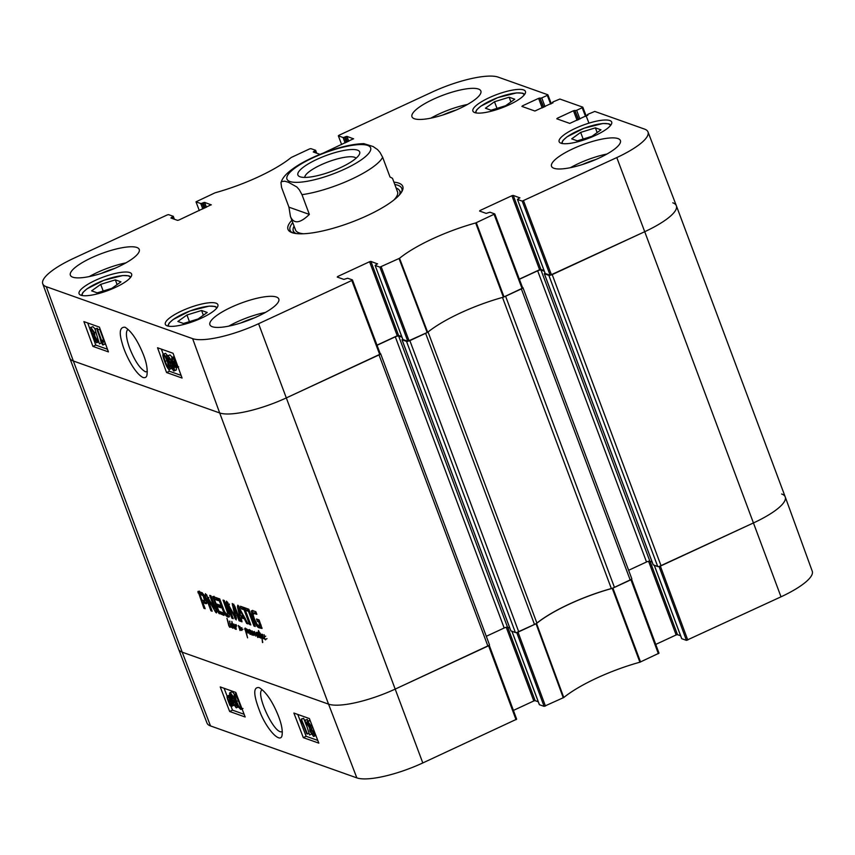 <?xml version="1.0" encoding="UTF-8"?>
<svg xmlns="http://www.w3.org/2000/svg" width="855" height="855" viewBox="0 0 855 855"><rect width="100%" height="100%" fill="white"/><g stroke="black" fill="none" stroke-linecap="round" stroke-linejoin="round"><path stroke-width="1.28" d="M282.353 731.88L280.515 731.795C271.847 729.881 255.442 692.261 262.229 689.857M659.045 566.48L686.447 640.363L781.01 596.822A53.758 13.637 -20.5 0 0 812.25 571.226L785.243 496.947A54.474 13.819 159.5 0 1 753.586 522.875L659.216 566.438M686.447 640.363L681.756 638.696L654.332 565.337M680.612 635.767L677.47 634.645L650.046 561.297M648.592 561.286L676.134 634.955L677.47 634.645M676.134 634.955L655.742 644.414M516.709 632.497L544.111 706.369L563.766 697.52A74.246 18.842 159.5 0 1 639.903 662.208L659.002 653.177L631.556 579.337M544.111 706.369L539.42 704.712L511.995 631.353M538.276 701.773L535.134 700.662L507.71 627.303M506.256 627.292L533.798 700.961L535.134 700.662M533.798 700.961L513.406 710.42M516.666 719.194L489.242 645.269L395.373 689.012A54.474 13.819 159.5 0 1 328.544 704.135L182.211 652.183A54.474 13.819 159.5 0 1 178.652 649.287L206.996 723.063A53.758 13.637 -20.5 0 0 210.512 725.927L356.845 777.879A53.758 13.637 -20.5 0 0 422.798 762.949L516.655 719.194L489.22 645.343M659.002 653.177L631.578 579.252L612.266 588.358A73.541 18.66 -20.5 0 0 536.545 623.477L516.869 632.454M781.652 493.998A54.474 13.819 159.5 0 1 785.243 496.947M306.742 733.761L302.317 722.229L301.73 723.896L301.056 722.144L301.313 719.044L307.458 734.007L306.742 733.761M302.766 723.405L301.73 723.896M301.772 719.205L303.664 718.307L301.313 719.044M308.666 733.44L307.458 734.007M303.664 718.307L306.336 725.264M304.882 720.145L309.617 734.99L304.882 720.145L307.351 719.45L305.459 720.348M311.37 734.167L309.617 734.99M307.351 719.45L307.8 721.054M308.26 724.73L308.334 722.817L310.173 725.5L310.109 727.445L308.26 724.73L309.521 724.132M310.632 731.463L310.664 728.92L313.016 732.361L312.983 734.905L310.632 731.463L312.235 730.704M307.543 724.538C306.699 722.219 306.774 721.15 307.757 721.331L310.921 725.777L311.188 728.428L313.742 732.607C314.736 735.332 314.672 736.593 313.539 736.39L309.895 731.185L309.574 727.851L307.543 724.538M309.649 720.434L307.266 721.31L310.237 720.786M312.866 727.626L311.188 728.428M315.987 735.514L313.539 736.39M230.006 699.016L231.171 701.56C232.09 704.092 232.154 705.247 231.352 705.012L230.177 703.9L230.006 699.016M231.897 704.082L230.775 704.616M231.716 703.173L230.177 703.9M229.514 698.246L229.696 703.141L228.509 700.576C227.558 697.958 227.494 696.793 228.317 697.082L229.514 698.246M229.642 701.72L229.097 701.976M229.45 696.355L231.684 701.709C232.838 704.937 232.87 706.412 231.801 706.134L230.209 704.68L230.252 705.792L229.771 705.129L227.986 700.405C226.81 697.167 226.778 695.692 227.89 695.959L229.493 697.456L230.198 695.991M230.519 696.74L229.931 697.017M231.01 697.68L229.974 698.172M234.131 705.247L231.801 706.134M230.882 705.482L230.252 705.792M229.781 695.072L227.409 695.949L229.888 695.115M230.882 696.109L230.957 694.196L232.806 696.878L232.742 698.813L230.882 696.109L232.143 695.5M233.255 702.831L233.287 700.288L235.649 703.74L235.606 706.273L233.255 702.831L234.858 702.073M230.166 695.906C229.322 693.587 229.397 692.518 230.38 692.7L233.543 697.146L233.821 699.796L236.375 703.975C237.359 706.7 237.295 707.961 236.172 707.758L232.517 702.564L232.197 699.219L230.166 695.906M232.271 691.802L229.888 692.678L232.271 691.802L234.494 694.26M235.157 699.166L233.821 699.796M238.609 706.882L236.172 707.758M236.632 701.431L235.082 696.579L235.467 695.799C236.023 695.639 237.188 697.787 238.951 702.254C240.586 706.658 240.971 708.539 240.105 707.876C239.55 708.036 238.395 705.888 236.632 701.431L238.31 700.63M235.948 696.162L235.082 696.579L235.467 695.799M240.683 705.289L240.672 709.361L238.769 707.374L235.895 701.164C233.96 696.141 233.629 693.854 234.901 694.303L238.502 699.614M236.333 693.394L234.441 694.292L236.226 693.683M297.764 714.438L306.154 736.294L317.782 740.419M224.117 688.296L227.163 696.237M230.743 705.557L232.507 710.152L244.124 714.278M303.322 737.641L293.885 713.059L309.392 718.563L318.819 743.145L303.322 737.641L306.154 736.294M229.664 711.499L220.237 686.918L235.745 692.422L245.171 717.003L229.664 711.499L232.507 710.152M258.99 687.57C252.727 686.843 253.433 695.906 261.106 714.759C268.545 731.517 280.301 743.059 281.979 735.76C283.133 729.24 280.632 719.696 274.466 707.117C269.517 697.306 264.441 690.819 259.225 687.666L258.99 687.57M480.457 211.356L480.125 210.458L479.57 211.035L486.153 213.376L490.011 212.222L494.778 213.942L475.679 222.963A74.246 18.842 -20.5 0 0 399.541 258.274L379.887 267.134L407.814 341.252L427.671 332.296A73.541 18.66 159.5 0 1 503.403 297.177L522.704 288.06L494.756 214.039M480.125 210.458L511.91 195.72L539.591 269.742L540.926 269.443L513.246 195.41L511.91 195.72M513.246 195.41L519.893 197.9M517.532 199.461L522.223 201.117L550.15 275.246L545.212 273.482L517.457 199.397L519.84 197.751M587.545 115.468L587.887 114.303L594.77 111.428L644.488 129.073A53.758 13.637 159.5 0 1 648.005 131.937A53.758 13.637 159.5 0 1 616.786 157.577L522.223 201.117M587.332 114.88L587.866 115.201M557.695 119.123L557.353 118.225L556.797 118.802L569.783 123.409L587.812 115.051M557.353 118.225L573.491 110.744L577.082 120.341M578.311 119.775L574.827 110.434L573.491 110.744M574.827 110.434L578.675 119.604M579.904 119.027L576.644 110.306L575.308 110.605M576.644 110.306L582.191 107.73L585.525 116.43M552.661 103.081L553.003 101.916L559.886 99.041L582.757 107.153L582.191 107.73M552.437 102.493L552.982 102.814M522.811 106.736L522.469 105.838L521.913 106.415L534.899 111.022L552.929 102.664M522.469 105.838L538.607 98.357L542.198 107.954M543.427 107.388L539.943 98.047L538.607 98.357M539.943 98.047L543.791 107.217M545.02 106.64L541.76 97.919L540.424 98.229M541.76 97.919L547.307 95.354L550.641 104.043M341.637 144.559L338.345 135.806L338.975 135.282L432.202 92.051A53.758 13.637 159.5 0 1 498.155 77.121L547.873 94.777L547.307 95.354M338.409 135.86L343.101 137.527L345.121 142.935M346.361 142.368L344.437 137.228L343.101 137.527M344.437 137.228L345.623 136.672L347.547 141.812M348.776 141.246L346.959 136.373L345.623 136.672M346.959 136.373L353.607 138.863M323.083 153.163L353.553 138.713M314.17 152.318L313.838 151.421L313.272 151.998L320.048 154.36M313.838 151.421L315.025 150.865L315.773 152.885M199.3 210.565L195.998 201.823L215.097 192.792A74.246 18.842 -20.5 0 0 291.234 157.48L309.553 148.93L310.889 148.631L315.58 150.288L315.025 150.865M196.073 201.876L200.765 203.543L202.785 208.951M204.024 208.374L202.101 203.244L200.765 203.543M202.101 203.244L203.287 202.688L205.211 207.829M206.44 207.252L204.623 202.389L203.287 202.688M204.623 202.389L211.271 204.879M171.834 218.324L171.492 217.437L170.936 218.014L177.53 220.355L178.866 220.045L211.206 204.73M171.492 217.437L172.678 216.881L173.437 218.901M338.12 277.373L337.789 276.475L337.223 277.052L343.817 279.393L347.675 278.238L352.367 279.895L351.8 280.472L258.573 323.714A53.758 13.637 159.5 0 1 192.621 338.644L46.288 286.692A53.758 13.637 159.5 0 1 42.75 283.774A53.758 13.637 159.5 0 1 73.99 258.178L167.217 214.947L168.553 214.637L173.244 216.304L172.678 216.881M337.789 276.475L369.574 261.726L397.254 335.759L398.59 335.459L370.91 261.427L369.574 261.726M370.91 261.427L377.557 263.917M407.814 341.252L402.876 339.499L375.121 265.413L377.504 263.768M375.195 265.467L379.887 267.134M129.8 272.553A28.055 7.118 159.5 0 1 131.638 274.07A28.055 7.118 159.5 0 1 107.858 290.561A28.055 7.118 159.5 0 1 79.088 293.714A28.055 7.118 159.5 0 1 99.062 278.73A28.055 7.118 159.5 0 1 129.8 272.553M523.602 89.925A28.055 7.118 159.5 0 1 525.44 91.432A28.055 7.118 159.5 0 1 501.661 107.922A28.055 7.118 159.5 0 1 472.89 111.075A28.055 7.118 159.5 0 1 492.865 96.091A28.055 7.118 159.5 0 1 523.602 89.925M609.85 120.544A28.055 7.118 159.5 0 1 611.688 122.051A28.055 7.118 159.5 0 1 587.909 138.542A28.055 7.118 159.5 0 1 559.138 141.695A28.055 7.118 159.5 0 1 579.102 126.711A28.055 7.118 159.5 0 1 609.85 120.544M216.048 303.183A28.055 7.118 159.5 0 1 217.886 304.69A28.055 7.118 159.5 0 1 194.106 321.181A28.055 7.118 159.5 0 1 165.336 324.334A28.055 7.118 159.5 0 1 185.311 309.35A28.055 7.118 159.5 0 1 216.048 303.183M136.832 247.469A36.765 9.33 159.5 0 1 139.247 249.446A36.765 9.33 159.5 0 1 108.083 271.067A36.765 9.33 159.5 0 1 70.367 275.203A36.765 9.33 159.5 0 1 96.551 255.56A36.765 9.33 159.5 0 1 136.832 247.469M478.447 89.038A36.765 9.33 159.5 0 1 480.863 91.015A36.765 9.33 159.5 0 1 449.687 112.636A36.765 9.33 159.5 0 1 411.982 116.772A36.765 9.33 159.5 0 1 438.155 97.128A36.765 9.33 159.5 0 1 478.447 89.038M617.994 138.585A36.765 9.33 159.5 0 1 620.409 140.562A36.765 9.33 159.5 0 1 589.234 162.172A36.765 9.33 159.5 0 1 551.528 166.308A36.765 9.33 159.5 0 1 577.702 146.675A36.765 9.33 159.5 0 1 617.994 138.585M276.379 297.016A36.765 9.33 159.5 0 1 278.794 298.994A36.765 9.33 159.5 0 1 247.619 320.614A36.765 9.33 159.5 0 1 209.913 324.75A36.765 9.33 159.5 0 1 236.098 305.107A36.765 9.33 159.5 0 1 276.379 297.016M291.876 220.28A61.282 15.55 -20.5 0 0 291.427 232.41A61.282 15.55 -20.5 0 0 292.015 232.635A61.282 15.55 -20.5 0 0 351.629 222.15A61.282 15.55 -20.5 0 0 402.203 190.996A61.282 15.55 -20.5 0 0 393.92 182.136M207.209 312.47L198.114 318.958L183.483 323.479L177.861 321.48L186.946 314.993L201.588 310.483L207.209 312.47M595.39 127.844L600.969 129.821L592.002 136.298L577.285 140.84L571.696 138.852L580.663 132.386L595.39 127.844L597.153 132.578M514.753 99.212L505.668 105.699L491.037 110.22L485.416 108.222L494.5 101.734L509.142 97.224L514.753 99.212M120.961 281.851L111.866 288.338L97.235 292.859L91.613 290.86L100.708 284.373L115.34 279.863L120.961 281.851M401.722 336.571L398.59 335.459M397.254 335.759L377.002 345.153M42.75 283.774L69.757 358.053A54.474 13.819 -20.5 0 0 73.348 361.002L219.682 412.954A54.474 13.819 -20.5 0 0 286.5 397.832L380.368 354.077L352.42 280.045M550.15 275.246L644.723 231.705A54.474 13.819 -20.5 0 0 676.348 205.713A54.474 13.819 -20.5 0 0 672.789 202.817M544.069 270.554L540.926 269.443M539.591 269.742L519.338 279.136M201.588 310.483L203.362 315.217M186.946 314.993L189.436 321.64M115.34 279.863L117.114 284.597M100.708 284.373L103.188 291.021M509.142 97.224L510.916 101.959M494.5 101.734L496.99 108.382M580.663 132.386L583.142 139.034M399.381 194.961A56.825 14.417 -20.5 0 0 399.317 190.216A56.825 14.417 -20.5 0 0 396.122 188.036M294.077 226.19A56.825 14.417 -20.5 0 0 293.094 229.931A56.825 14.417 -20.5 0 0 296.161 233.554M295.264 229.033A54.474 13.819 -20.5 0 0 299.047 232.849A54.474 13.819 -20.5 0 0 303.621 233.757M393.888 200.006A54.474 13.819 -20.5 0 0 397.094 190.964M97.801 330.158L102.034 341.786L102.653 340.098L103.295 341.861L102.515 344.832L97.085 329.912L99.704 329.303L103.498 339.713M103.915 339.521L102.653 340.098M104.567 341.284L103.295 341.861M104.834 342.032L104.876 344.127L102.974 344.993M99.704 329.303L97.085 329.912M99.404 343.892L94.926 328.929L99.404 343.892L101.318 343.026L99.853 337.511M95.504 329.132L97.406 328.267L94.926 328.929M97.406 328.267L97.759 329.603M96.102 339.275L95.984 341.209L94.178 338.505L94.285 336.549L96.102 339.275M93.836 332.488L93.761 335.064L91.453 331.59L91.538 329.025L93.836 332.488M96.807 339.467C97.609 341.808 97.523 342.887 96.54 342.705L93.441 338.227L93.216 335.555L90.726 331.345C89.786 328.609 89.871 327.337 91.004 327.529L94.574 332.766L94.83 336.133L96.807 339.467L97.62 339.104M98.934 341.861L96.54 342.705M92.906 326.674L90.448 327.508L92.906 326.674L95.033 328.876M174.185 364.615L173.063 362.05C172.176 359.506 172.144 358.341 172.945 358.566L174.099 359.688L174.185 364.615M174.655 365.395L174.58 360.447L175.724 363.044C176.632 365.673 176.675 366.848 175.841 366.56L174.655 365.395L176.248 364.668M174.687 367.308L172.539 361.9C171.449 358.651 171.438 357.166 172.518 357.433L174.089 358.908L174.067 357.785L174.538 358.448L176.248 363.204C177.359 366.464 177.37 367.96 176.258 367.693L174.677 366.197L174.687 367.308L175.339 367.009M174.238 356.535L172.079 357.433L174.281 356.642M174.612 357.54L174.067 357.785M175.254 359.303L174.559 359.613M178.631 366.838L176.258 367.693M173.244 367.554L173.127 369.488L171.321 366.784L171.428 364.829L173.244 367.554M170.979 360.778L170.904 363.343L168.595 359.87L168.692 357.305L170.979 360.778M173.96 367.746C174.762 370.087 174.666 371.166 173.683 370.985L170.583 366.517L170.359 363.835L167.869 359.634C166.928 356.888 167.024 355.616 168.146 355.808L171.716 361.045L171.983 364.412L173.96 367.746L175.414 367.094M176.077 370.14L173.683 370.985M175.863 366.891C176.664 369.221 176.579 370.301 175.585 370.119M170.049 354.953L167.601 355.787L170.049 354.953L172.282 357.337M173.319 363.803L171.983 364.412M167.559 362.199L168.627 367.874C168.061 368.045 166.928 365.876 165.239 361.376C163.679 356.93 163.326 355.049 164.181 355.712C164.748 355.541 165.87 357.711 167.559 362.199M169.023 367.094L168.991 367.714M169.162 369.381C167.965 369.05 166.404 366.293 164.513 361.12C162.674 356.075 162.386 353.778 163.636 354.216L165.517 356.214L168.296 362.467C170.145 367.532 170.434 369.841 169.162 369.381L171.524 368.537M161.371 349.118L163.22 354.184L165.549 353.35L167.666 355.766M163.198 354.194L165.549 353.35M87.723 322.966L90.363 330.222M91.186 332.51L95.771 345.089L107.452 349.235M168.627 369.061L169.418 371.241L181.11 375.388M99.404 327.123L108.425 351.886L92.917 346.382L83.897 321.608L99.404 327.123M92.917 346.382L95.771 345.089M173.052 353.265L182.072 378.038L166.565 372.534L157.544 347.761L173.052 353.265M166.565 372.534L169.418 371.241M147.317 371.754L145.414 371.765C139.899 368.687 134.577 360.628 129.426 347.579C125.995 337.597 125.493 331.526 127.94 329.367M143.063 377.504C145.147 378.028 146.429 377.312 146.91 375.356C147.915 368.868 146.226 360.746 141.855 350.978C136.533 338.815 130.911 330.885 125.001 327.209C119.839 326.941 118.898 332.274 122.19 343.229C124.563 352.848 134.342 373.304 143.063 377.504M114.688 268.406A27.168 6.893 -20.5 0 0 101.339 273.397M125.888 262.88A36.765 9.33 -20.5 0 0 89.273 276.571M254.234 317.942A27.168 6.893 -20.5 0 0 240.886 322.944M265.424 312.428A36.765 9.33 -20.5 0 0 228.819 326.118M595.85 159.511A27.168 6.893 -20.5 0 0 582.501 164.502M607.039 153.996A36.765 9.33 -20.5 0 0 570.424 167.687M456.303 109.974A27.168 6.893 -20.5 0 0 442.954 114.965M467.493 104.449A36.765 9.33 -20.5 0 0 430.888 118.14M292.496 232.795A59.647 15.134 159.5 0 1 290.069 230.252A59.647 15.134 159.5 0 1 292.763 222.663M394.807 184.509A59.647 15.134 159.5 0 1 401.807 188.474A59.647 15.134 159.5 0 1 401.658 191.99M304.733 177.423A27.52 6.99 159.5 0 1 325.563 162.878A27.52 6.99 159.5 0 1 354.601 157.277A27.52 6.99 159.5 0 1 356.086 158.218M357.497 150.149A32.971 8.368 -20.5 0 0 317.451 159.115A32.971 8.368 -20.5 0 0 299.752 176.664A32.971 8.368 -20.5 0 0 331.708 171.299A32.971 8.368 -20.5 0 0 359.357 154.381A32.971 8.368 -20.5 0 0 357.497 150.149M397.522 191.766L392.488 178.31L390.019 177.006L382.645 157.267L380.037 152.468L377.557 149.614L373.133 146.536L363.803 143.64M288.947 207.167L281.562 187.427L280.974 182.596L281.605 181.591L284.726 181.185L288.498 182.297L296.899 187.021L299.378 189.874L301.986 194.673L309.36 214.413L288.947 207.167L290.444 216.465L295.477 229.92M309.36 214.413C299.977 223.508 293.671 224.181 290.444 216.465M259.567 636.793L259.525 637.477L258.67 636.206L258.296 637.242L257.74 636.227L257.302 632.369L257.954 636.27L257.943 632.914L259.589 636.836M229.45 621.264L229.963 621.745L229.76 621.115M230.936 626.362L229.76 622.59L231.032 626.32M230.016 627.324L230.69 627.014L229.749 627.239L228.798 625.774L226.96 618.304L229.503 626.555L231.01 626.266M231.042 626.854L231.876 626.918M231.534 627.078L231.737 625.978L231.887 627.57L231.342 627.089M229.429 626.907L230.615 626.362M229.749 627.239L230.914 626.704M259.77 633.576L260.134 634.111L259.792 633.566M262.506 642.565L261.993 638.29L259.696 633.929L260.273 637.285L261.085 637.232L260.807 638.108L260.283 637.712L258.392 633.619L258.467 630.541L260.102 634.047M258.392 633.619L259.268 633.213M258.787 634.196L259.61 633.576M260.283 637.712L261.096 637.338M261.694 637.787L261.395 634.271M261.897 638.087L262.763 642.404M261.224 634.346L262.282 637.926M260.048 634.079L261.929 637.67M251.733 633.95L250.601 630.359L252.001 634.57L252.161 630.872L253.048 634.175L253.753 634.421L253.443 635.115L252.695 633.983L252.524 635.009M252.62 634.816L252.139 635.19L251.744 633.983M255.025 633.608L255.698 635.126L256.318 632.337L257.74 637.477L256.19 632.753L255.784 636.12L254.587 632.411L254.063 635.468L253.753 634.421L254.491 634.089M253.753 634.421L253.956 633.876M252.001 634.57L252.663 634.271M253.326 631.717L253.967 633.908M253.091 631.824L254.063 634.292L254.395 631.524L255.26 633.502M251.156 631.011L249.724 631.663L249.756 630.221L249.692 631.674L250.226 631.418M250.504 634.378L249.414 629.547L250.152 630.509L249.991 633.16L251.541 634.079L250.504 634.378L251.477 633.918M250.793 634.132L251.466 633.886M232.891 626.234L231.823 623.926L232.688 627.752L233.137 626.127M231.823 623.926L232.656 623.915M232.079 624.3L232.688 624.011M232.229 624.118L231.855 621.446L233.265 626.491L234.591 627.987M231.566 623.21L232.09 623.851L231.427 624.097L231.748 623.391M235.991 628.511L236.29 629.344L235.392 629.141L233.287 627.143L232.731 628.233L231.855 624.695M231.534 624.845L231.427 624.097M232.731 628.233L233.297 627.965M234.42 627.634L234.259 626.918L234.462 627.623M234.484 626.704L233.853 624.022L234.58 624.984L234.259 626.907M234.12 626.138L234.185 624.695L234.12 626.138L234.655 625.892M234.42 628.072L235.766 628.201L234.847 624.877L235.467 625.935L235.862 624.471L236.707 626.02L236.119 624.962L235.798 625.689L236.108 628.5M235.862 624.471L235.52 624.898L236.119 624.62M235.221 628.607L235.809 628.404M249.938 634.207L248.431 630.573L248.089 633.234L246.935 629.056L248.003 632.219L248.185 629.729L248.634 630.359L250.023 634.164M247.982 630.648L248.623 630.338M247.768 632.54L248.378 632.251M264.27 636.847L264.323 635.393L264.27 636.847L264.804 636.601M265.071 639.551L266.108 639.07L265.531 639.85L264.847 638.888M264.665 638.974L264.142 634.731L264.569 638.332L265.36 639.348L266.108 639.07M265.445 639.316L266.108 639.027M262.656 634.987L263.137 637.841L263.639 638.471L264.452 637.969M263.639 638.471L264.612 638.429M264.441 638.514L263.447 638.738L262.603 637.157L262.293 634.26L262.827 634.912M263.447 638.738L264.355 638.322M241.527 627.816L241.901 630.466L240.191 627.816L240.095 630.562L238.331 625.486L239.934 629.74L239.721 626.309L241.538 629.911L241.88 627.656M242.97 629.248L242.008 629.451M239.785 630.135L240.373 629.868M241.42 630.231L242.008 629.964M246.165 632.273L246.582 629.9L245.481 628.756L245.054 629.772L244.669 628.853L245.161 628.04L246.967 630.103L246.347 632.85L247.565 637.841L245.139 629.569L246.165 632.273L246.999 631.877M245.161 628.04L244.669 628.853L245.738 628.35M245.951 628.543L245.364 628.842M487.895 646.102L379.022 354.921L286.5 397.832A54.474 13.819 -20.5 0 1 219.682 412.954L73.348 361.002A54.474 13.819 -20.5 0 1 69.768 358.074L178.642 649.255A54.474 13.819 -20.5 0 0 182.211 652.183L328.544 704.135A54.474 13.819 -20.5 0 0 395.373 689.012L487.895 646.102A2.725 0.695 -20.5 0 0 489.477 644.809L380.603 353.628A2.725 0.695 159.5 0 1 380.368 354.088L352.431 279.959M224.352 611.207L226.19 613.933L227.548 614.414L227.868 613.74L223.048 600.082L224.32 600.541L229.247 613.954L229.397 616.786L227.911 616.957L225.827 615.525L223.572 611.945L218.431 598.447L219.714 598.895L224.352 611.207M247.523 608.771L248.794 609.22L255.26 626.501L253.978 626.052L247.523 608.771M240.683 621.329L237.444 606.719L237.829 605.158L248.025 623.936L246.678 623.455L244.359 618.849L241.089 617.695L242.029 621.809L240.683 621.329L241.805 620.816M214.391 608.3L209.721 595.358L210.961 595.796L216.582 610.833L216.486 612.907L215.802 612.437L207.38 598.073L212.168 611.207L210.929 610.769L205.275 595.646L205.435 593.659L214.391 608.3M208.299 597.645L207.338 598.179M217.042 606.409L218.912 611.165L223.048 612.821L224.021 615.418L218.634 613.035L212.799 596.534L217.523 598.126L218.495 600.712L214.829 599.408L214.701 600.146L216.08 603.812L220.098 605.244L221.071 607.83L217.042 606.409L218.474 605.746L220.569 606.494M217.993 599.366L216.251 598.746L214.573 599.537M206.023 599.911L206.771 603.245L206.055 603.726L202.87 602.593L205.157 608.717L203.885 608.268L198.082 591.339L202.346 592.846L206.023 599.911M206.771 603.245L206.055 603.726L206.718 603.416M233.917 606.879L236.237 619.918L228.082 604.742L233.223 618.678L231.94 618.229L226.254 603.021L226.5 601.14L235.018 616.637L232.239 603.502L234.708 606.024L240.394 621.222L239.111 620.773L233.917 606.879L234.869 606.441M229.482 604.09L228.061 604.923M248.003 611.197L245.353 610.246L250.846 624.941L249.564 624.481L244.081 609.797L241.431 608.856L240.458 606.27L247.042 608.6L248.003 611.197M259.963 625.903L258.702 621.884L257.441 621.435L256.521 618.988L259.065 619.896L262.047 628.468L258.691 627.72L256.607 625.807L253.027 618.304L251.263 611.026L252.514 610.545L255.88 611.742L256.842 614.328L253.24 613.238L255.26 612.597L253.037 614.606L254.309 618.678L257.259 624.642L259.888 625.903L261.117 625.379M252.375 610.502L251.263 611.026L252.514 610.545M260.038 625.71L261.064 625.24M256.34 612.982L255.26 612.597M251.605 614.082L253.027 613.42L252.685 610.363M252.246 616.145L253.294 615.664M253.764 620.217L254.726 619.768M254.608 622.205L255.57 621.767M256.607 625.807L257.932 625.187M257.579 626.961L259.001 626.298L258.028 625.144M258.691 627.72L260.123 627.068L259.001 626.298M261.951 627.709L260.123 627.068M257.441 621.435L258.862 620.773L258.445 619.672M258.702 621.884L259.642 621.446M259.471 620.997L258.862 620.773M259.899 625.091L260.839 624.652M259.973 625.315L260.925 624.877M247.501 609.85L245.353 610.246M241.431 608.856L242.852 608.194L242.393 606.954M244.081 609.797L245.503 609.134L242.852 608.194M249.564 624.481L250.515 624.043M245.834 610.032L245.503 609.134M233.81 606.783L234.815 606.313M234.12 607.339L235.04 606.911M239.111 620.773L240.063 620.335M232.4 605.158L233.746 604.154M234.965 616.07L235.841 615.664M234.302 606.548L233.821 604.496M235.018 616.637L235.969 616.198M226.254 603.021L227.612 602.155M231.94 618.229L232.881 617.791M228.499 604.549L227.676 602.358M228.082 604.742L228.83 604.399M228.242 604.966L228.948 604.645M236.343 617.684L235.67 616.337M234.922 618.347L236.322 617.695M235.328 619.041L236.504 618.496M199.846 594.289L201.417 593.488L199.846 594.289L201.898 600.007L204.548 600.947L206.151 600.295M204.74 600.947L203.137 595.785L199.995 594.139M202.208 594.93L203.565 594.3M203.522 594.236L201.417 593.488M202.314 594.995L203.618 594.385M202.55 595.123L203.736 594.578M203.137 595.785L204.153 595.315M203.757 596.961L204.719 596.523M204.26 598.233L205.232 597.784M204.366 598.511L205.339 598.062M204.463 598.799L205.446 598.34M204.676 599.441L205.681 598.97M204.933 600.531L206.055 600.007M197.911 591.745L198.617 591.414M198.05 592.611L199.482 591.949L199.333 591.083M198.21 593.081L199.482 591.949M203.885 608.268L204.826 607.83M203.351 602.38L202.55 600.231M200.22 594.001L199.632 592.419M202.87 602.593L204.292 601.941L206.76 602.818M212.606 596.961L213.323 596.63M213.045 598.671L214.466 598.019L214.028 596.298M217.523 606.184L216.721 604.047M214.936 599.259L214.466 598.019M218.046 611.966L219.19 611.432M218.634 613.035L220.056 612.372L219.468 611.304M219.169 613.623L220.59 612.971L220.056 612.372M219.393 613.772L220.59 612.971M223.518 614.072L220.825 613.11M214.584 608.45L215.535 608.012M205.275 595.646L206.643 594.781M210.929 610.769L211.848 610.342M207.786 597.88L206.707 594.984M207.455 598.179L208.364 597.752M207.69 598.553L208.577 598.137M214.851 611.069L216.283 610.417L215.043 608.247M217.223 611.774L216.283 610.417M215.802 612.437L216.914 611.913M214.53 608.215L215.449 607.787M239.176 608.504L240.544 615.482L243.151 616.412L239.176 608.504L239.988 608.129M243.151 616.412L243.996 616.017M238.962 608.204L239.817 607.798M241.409 617.545L240.992 615.643M239.304 608.044L238.887 606.174M237.444 606.719L238.823 606.077M241.089 617.695L242.51 617.032L244.958 617.898M244.359 618.849L245.235 618.443M246.678 623.455L247.576 623.049M253.978 626.052L254.918 625.614M222.621 609.647L223.561 609.209M223.572 611.945L224.491 611.507M224.865 614.285L225.987 613.762M225.827 615.525L227.248 614.863L226.286 613.623M226.661 616.284L228.082 615.632L227.248 614.863M227.911 616.957L229.332 616.305L228.082 615.632M227.59 612.33L228.563 611.881M227.868 613.74L229.022 613.206M227.548 614.414L229.3 613.078M408.006 341.273A2.725 0.695 159.5 0 1 406.52 341.38L515.394 632.561A2.725 0.695 -20.5 0 0 518.729 631.802L534.503 624.492A5.451 1.379 -20.5 0 0 536.897 623.081L428.056 331.986M402.705 339.179L402.064 339.798L406.52 341.38M515.394 632.561L510.873 630.83M518.729 631.802L409.866 340.621L425.63 333.311L534.503 624.492M428.024 331.9A5.451 1.379 159.5 0 1 425.63 333.311M502.494 297.433L611.346 588.55A5.451 1.379 -20.5 0 0 614.456 587.406L505.594 296.225L521.358 288.915L630.231 580.096A2.725 0.695 -20.5 0 0 631.813 578.792L522.939 287.611A2.725 0.695 159.5 0 1 522.704 288.082L494.778 213.942M519.391 279.275L537.656 270.8A2.725 0.695 159.5 0 1 540.991 270.052L544.314 271.227M545.041 273.173L544.4 273.782L548.857 275.363L657.73 566.544A2.725 0.695 -20.5 0 0 661.065 565.786L753.586 522.875A54.474 13.819 -20.5 0 0 785.232 496.926L676.358 205.745A54.474 13.819 -20.5 0 1 644.723 231.705L616.786 157.577M550.342 275.257A2.725 0.695 159.5 0 1 548.857 275.363M661.065 565.786L552.202 274.605L644.723 231.705L781.01 596.822M377.055 345.281L395.309 336.817A2.725 0.695 159.5 0 1 398.654 336.058L401.978 337.244M509.783 628.04L507.528 627.239A2.725 0.695 -20.5 0 0 504.183 627.998L486.292 636.291M657.73 566.544L653.209 564.813M652.119 562.034L649.864 561.222A2.725 0.695 -20.5 0 0 646.519 561.981L628.628 570.285M614.456 587.406L630.231 580.096M611.346 588.55A73.541 18.66 -20.5 0 0 536.897 623.081M311.968 725.275L310.921 725.777M314.619 732.19L313.742 732.607M229.589 700.063L228.509 700.576M232.143 699.166L230.861 699.785M234.409 696.729L233.543 697.146M236.931 703.708L236.375 703.975M192.621 338.644L219.682 412.954L328.544 704.135L356.845 777.879M46.288 286.692L73.348 361.002L182.211 652.183L210.512 725.927M536.053 623.765L563.274 697.798M563.766 697.52L536.545 623.477M545.447 706.07L518.023 632.134M612.266 588.358L639.903 662.208M640.534 661.973L612.907 588.122M630.937 579.765L658.361 653.701M687.783 640.053L660.359 566.117M488.6 645.771L516.025 719.718M258.573 323.714L422.798 762.949M168.681 326.204A25.607 6.498 159.5 0 1 190.259 310.889A25.607 6.498 159.5 0 1 216.593 308.292M562.483 143.565A25.607 6.498 159.5 0 1 584.061 128.25A25.607 6.498 159.5 0 1 610.395 125.653M476.235 112.946A25.607 6.498 159.5 0 1 497.813 97.63A25.607 6.498 159.5 0 1 524.147 95.033M82.433 295.584A25.607 6.498 159.5 0 1 104.011 280.269A25.607 6.498 159.5 0 1 130.345 277.672M95.482 337.917L94.178 338.505M93.099 330.842L91.453 331.59M95.792 332.21L94.574 332.766M174.131 361.569L173.063 362.05M174.548 357.358L173.276 357.935M172.635 366.197L171.321 366.784M170.241 359.121L168.595 359.87M166.96 360.607L165.239 361.376M167.42 355.349L165.517 356.214M169.034 362.135L168.296 362.467M427.671 332.296L399.541 258.274M399.05 258.563L427.19 332.584M475.679 222.963L503.403 297.177M504.033 296.942L476.31 222.738M409.15 340.953L381.223 266.835M351.8 280.472L379.738 354.601M494.137 214.466L522.074 288.584M551.486 274.936L523.559 200.818M586.199 116.12L582.811 107.303M551.304 103.733L547.927 94.916M316.671 153.205L315.634 150.437M174.335 219.211L173.298 216.454M312.887 157.822A44.663 11.339 159.5 0 1 369.948 146.761A44.663 11.339 159.5 0 1 329.538 175.243A44.663 11.339 159.5 0 1 287.344 175.831A44.663 11.339 159.5 0 1 312.887 157.822M382.645 157.267A54.474 13.819 159.5 0 1 301.986 194.673M253.027 618.304L254.01 617.855M228.456 605.361L229.151 605.041M234.494 617.502L235.916 616.84M217.63 610.919L218.57 610.481M227.355 616.722L228.787 616.06M228.424 617.107L229.471 616.615M227.067 610.844L228.007 610.406M227.334 611.56L228.285 611.122M402.064 339.798L510.937 630.979M544.4 273.782L653.273 564.963M537.656 270.8L646.519 561.981M540.991 270.052L649.864 561.222M395.309 336.817L504.183 627.998M398.654 336.058L507.528 627.239M241.121 709.372L243.012 708.474M654.267 565.315L681.681 638.632M511.931 631.332L539.345 704.648M217.17 307.533L215.054 306.432L209.08 306.143L190.163 310.889L173.148 319.514L169.151 323.083L167.74 326.012M130.933 276.913L128.806 275.812L122.842 275.524L103.915 280.269L86.9 288.894L82.903 292.463L81.492 295.392M524.724 94.274L522.608 93.174L516.634 92.885L497.717 97.63L480.702 106.255L476.705 109.825L475.295 112.753M610.972 124.894L608.856 123.793L602.882 123.505L583.965 128.25L566.951 136.875L562.953 140.444L561.543 143.373M293.094 229.931L293.425 233.062M399.317 190.216L401.123 192.792M171.994 364.401L173.907 363.546M402.801 339.446L375.121 265.413M545.137 273.429L517.457 199.397M587.513 115.489L587.257 114.816M582.821 107.217L588.945 123.152M552.619 103.102L552.373 102.429M316.724 153.227L315.655 150.352M174.388 219.233L173.319 216.368M648.005 131.937L676.348 205.713M363.984 143.64C356.439 143.79 347.579 145.35 337.404 148.321C323.65 152.393 311.241 157.619 300.18 164C287.9 171.417 283.646 176.483 281.851 180.405L280.964 182.596M231.523 626.565L230.102 627.228M260.326 633.192L258.894 633.854M253.561 633.897L252.139 634.56M252.417 633.459L250.996 634.121M235.585 625.475L234.152 626.138M265.723 636.184L264.302 636.847M266.984 638.632L265.563 639.294M201.32 593.488L199.899 594.15M216.08 598.735L214.658 599.387M208.78 597.421L207.359 598.083M544.325 273.728L653.199 564.899M401.989 339.734L510.863 630.915"/></g></svg>
